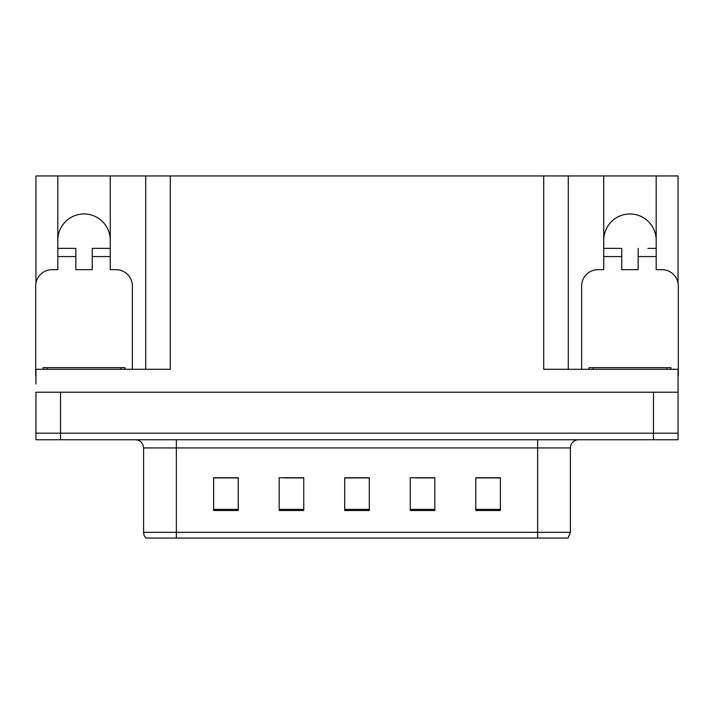 <?xml version="1.0" encoding="UTF-8"?>
<svg xmlns="http://www.w3.org/2000/svg" width="714" height="714" viewBox="0 0 714 714"><rect width="100%" height="100%" fill="white"/><g stroke="black" fill="none" stroke-linecap="round" stroke-linejoin="round"><path stroke-width="1.07" d="M656.184 240.181A26.213 26.213 0 0 0 629.962 213.959A26.213 26.213 0 0 0 603.749 240.181M57.816 240.181A26.213 26.213 0 0 1 84.038 213.959A26.213 26.213 0 0 1 110.251 240.181M35.95 375.841A16.386 16.386 0 0 0 35.7 375.841L35.7 286.055A16.386 16.386 0 0 1 52.086 269.669L57.816 269.669L57.816 256.567L75.845 256.567L75.845 269.669L92.231 269.669L92.231 256.567L110.251 256.567L110.251 175.947L543.702 175.947L543.702 369.29L678.05 369.29L678.05 392.227L35.95 392.227L35.95 433.184L60.52 433.184L35.95 433.184L35.95 439.744L60.52 439.744L60.52 433.184L653.48 433.184L60.52 433.184L60.52 392.227M35.95 384.034L35.95 369.29L170.298 369.29L170.298 175.947M75.845 256.567L75.845 248.374L57.816 248.374L57.816 175.947L35.95 175.947L35.95 283.226M60.52 439.744L678.05 439.744L678.05 433.184L653.48 433.184L678.05 433.184L678.05 384.034M581.633 369.29L581.633 286.055A16.386 16.386 0 0 1 598.02 269.669L603.749 269.669L603.749 256.567L621.769 256.567L621.769 269.669L638.155 269.669L638.155 256.567L656.184 256.567L656.184 175.947L678.05 175.947L678.05 283.226M145.718 175.947L145.718 369.29M543.702 175.947L568.282 175.947L568.282 369.29M568.282 175.947L603.749 175.947L603.749 256.567M656.184 175.947L603.749 175.947M57.816 175.947L110.251 175.947M570.406 532.314L568.067 538.053L537.642 538.053L537.642 532.314L570.406 532.314L570.406 447.937A8.193 8.193 0 0 1 578.599 439.744M143.594 532.314L176.358 532.314L176.358 538.053L537.642 538.053L145.933 538.053A8.193 8.193 0 0 1 143.594 532.314L143.594 447.937C143.103 442.957 140.372 440.226 135.401 439.744M500.362 510.519L500.362 477.755L475.792 477.755L475.792 510.519L500.362 510.519M434.826 510.519L434.826 477.755L410.247 477.755L410.247 510.519L434.826 510.519M238.208 510.519L238.208 477.755L213.638 477.755L213.638 510.519L238.208 510.519M303.753 510.519L303.753 477.755L279.174 477.755L279.174 510.519L303.753 510.519M369.29 510.519L369.29 477.755L344.71 477.755L344.71 510.519L369.29 510.519M678.05 439.744L678.05 433.184M490.241 477.916L483.833 477.755M302.968 477.916L296.56 477.916M284.27 477.916L303.753 477.916M228.052 477.916L221.643 477.916M434.085 477.916L427.615 477.916M415.325 477.916L434.826 477.916M359.178 477.916L352.707 477.916M369.29 477.916L344.71 477.916M238.208 477.916L213.638 477.916M500.362 477.916L475.792 477.916M110.251 256.567L110.251 269.669L115.98 269.669A16.386 16.386 0 0 1 132.367 286.055L132.367 369.29M110.251 248.374L92.231 248.374L92.231 256.567M57.816 248.374L57.816 256.567M43.072 369.29L43.072 367.648L124.995 367.648L124.995 369.29M621.769 256.567L621.769 248.374L603.749 248.374M656.184 256.567L656.184 269.669L661.914 269.669A16.386 16.386 0 0 1 678.3 286.055L678.3 375.841A16.386 16.386 0 0 0 678.05 375.841M656.184 248.374L647.919 248.374M638.155 248.374L638.155 256.567M612.014 248.374L621.769 248.374M589.005 369.29L589.005 367.648L670.928 367.648L670.928 369.29M653.48 392.227L653.48 439.744M537.642 439.744L537.642 447.937L143.594 447.937M570.406 447.937L537.642 447.937L537.642 532.314L176.358 532.314L176.358 439.744M369.29 509.385L344.71 509.385M303.753 509.385L279.174 509.385M238.208 509.385L213.638 509.385M434.826 509.385L410.247 509.385M500.362 509.385L475.792 509.385M120.898 367.648L120.898 369.29M47.169 367.648L47.169 369.29M666.831 367.648L666.831 369.29M593.102 367.648L593.102 369.29"/></g></svg>
